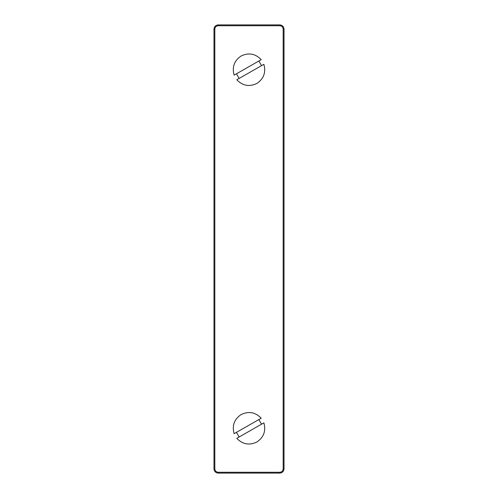 <?xml version="1.0" encoding="UTF-8"?>
<svg xmlns="http://www.w3.org/2000/svg" width="498" height="498" viewBox="0 0 498 498"><rect width="100%" height="100%" fill="white"/><g stroke="black" fill="none" stroke-linecap="round" stroke-linejoin="round"><path stroke-width="0.75" d="M218.186 473.1L279.814 473.1C282.347 472.832 283.748 471.432 284.016 468.898L284.016 29.102C283.748 26.568 282.347 25.168 279.814 24.9L218.186 24.9C215.653 25.168 214.252 26.568 213.984 29.102L213.984 468.898C214.252 471.432 215.653 472.832 218.186 473.1L218.186 472.26C216.157 472.048 215.036 470.927 214.825 468.898L213.984 468.898M263.872 64.304L236.787 79.786C242.594 85.805 249.286 87.032 256.856 83.459C263.772 78.752 266.113 72.366 263.872 64.304M234.128 75.136L261.213 59.654C255.406 53.635 248.714 52.408 241.144 55.981C234.228 60.688 231.887 67.074 234.128 75.136C231.887 67.074 234.228 60.688 241.144 55.981C248.714 52.408 255.406 53.635 261.213 59.654M258.867 60.999L261.518 65.649M239.133 78.441L236.482 73.791M263.872 422.864L236.787 438.346C242.594 444.365 249.286 445.592 256.856 442.019C263.772 437.312 266.113 430.926 263.872 422.864M234.128 433.696L261.213 418.214C255.406 412.195 248.714 410.968 241.144 414.541C234.228 419.248 231.887 425.634 234.128 433.696C231.887 425.634 234.228 419.248 241.144 414.541C248.714 410.968 255.406 412.195 261.213 418.214M258.867 419.559L261.518 424.209M239.133 437.001L236.482 432.351M279.814 24.9L279.814 25.74C281.843 25.952 282.964 27.073 283.175 29.102L284.016 29.102M283.175 29.102L283.175 468.898L284.016 468.898M283.175 468.898C282.964 470.927 281.843 472.048 279.814 472.26L279.814 473.1M279.814 472.26L218.186 472.26M214.825 468.898L214.825 29.102L213.984 29.102M214.825 29.102C215.036 27.073 216.157 25.952 218.186 25.74L218.186 24.9M218.186 25.74L279.814 25.74"/></g></svg>
